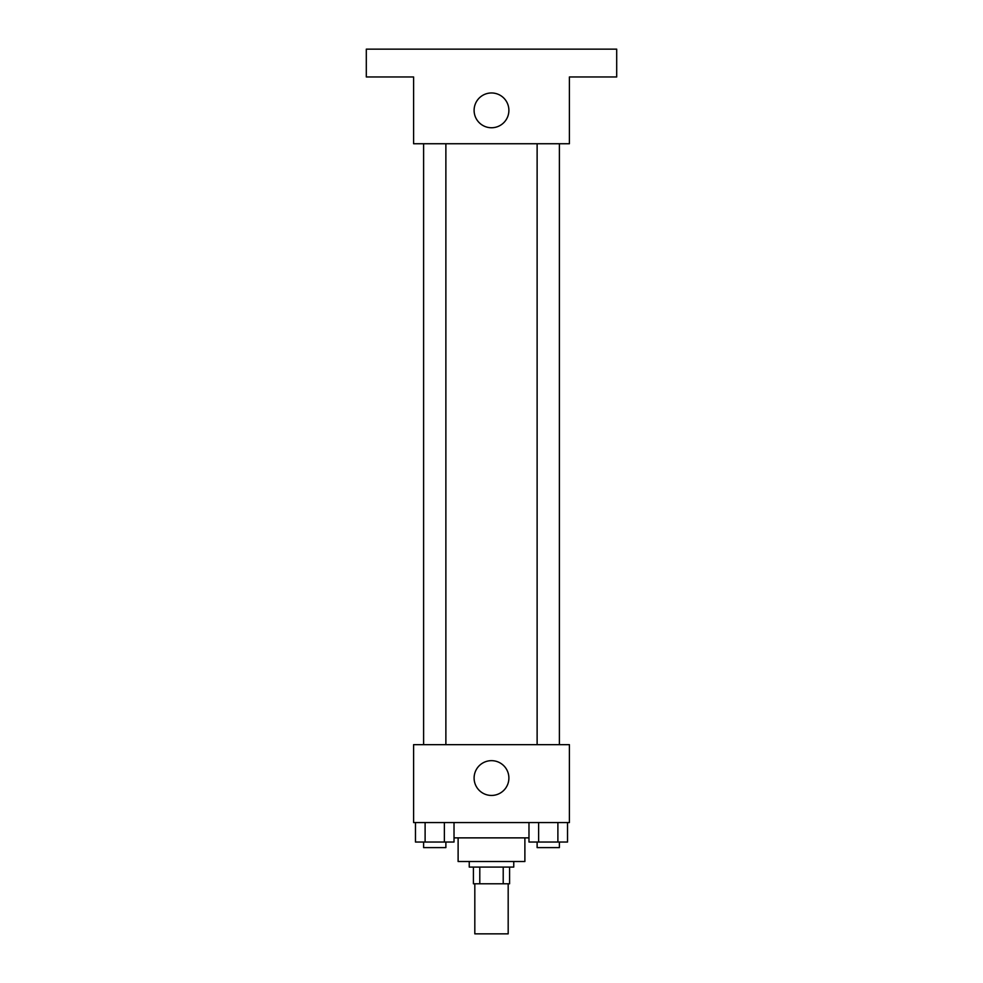 <?xml version="1.0" encoding="UTF-8"?>
<svg xmlns="http://www.w3.org/2000/svg" width="983" height="983" viewBox="0 0 983 983"><rect width="100%" height="100%" fill="white"/><g stroke="black" fill="none" stroke-linecap="round" stroke-linejoin="round"><path stroke-width="1.47" d="M474.814 883.778L474.814 933.85L508.186 933.85L508.186 883.778M503.21 867.08L503.21 883.778L473.413 883.778L473.413 867.08M503.21 883.778L509.587 883.778L509.587 867.08L509.587 883.778M513.753 861.513L513.753 867.08L469.247 867.08L469.247 861.513M479.79 867.08L479.79 883.778M524.885 837.872L524.885 861.513L458.115 861.513L458.115 837.872M528.977 837.872L454.023 837.872M569.403 822.562L413.597 822.562L413.597 744.672L569.403 744.672L569.403 822.562M508.887 778.057A17.387 17.387 0 0 1 482.8 793.109A17.387 17.387 0 0 1 482.8 762.992A17.387 17.387 0 0 1 508.887 778.057M537.123 744.672L537.123 143.739M445.877 143.739L445.877 744.672M569.403 143.739L413.597 143.739L413.597 76.969L366.303 76.969L366.303 49.15L616.697 49.15L616.697 76.969L569.403 76.969L569.403 143.739M508.887 110.354A17.387 17.387 0 0 1 482.8 125.419A17.387 17.387 0 0 1 482.8 95.302A17.387 17.387 0 0 1 508.887 110.354M567.535 822.562L567.535 842.038L528.977 842.038L528.977 822.562M557.889 822.562L557.889 842.038M538.623 822.562L538.623 842.038M559.388 842.038L559.388 847.604L537.123 847.604L537.123 842.038M454.023 822.562L454.023 842.038L415.465 842.038L415.465 822.562M444.377 822.562L444.377 842.038M425.111 822.562L425.111 842.038M445.877 842.038L445.877 847.604L423.612 847.604L423.612 842.038M559.388 744.672L559.388 143.739M423.612 143.739L423.612 744.672"/></g></svg>
